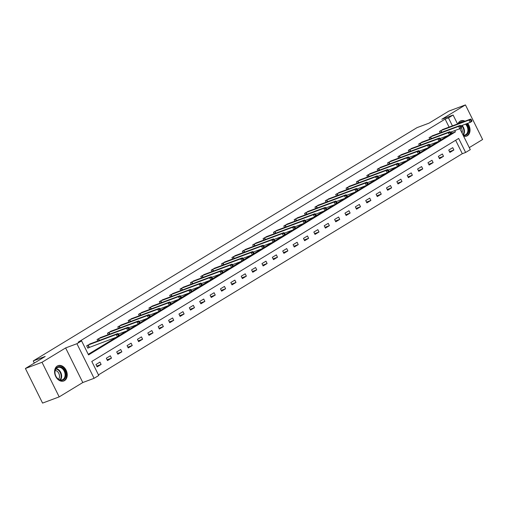 <?xml version="1.0" encoding="UTF-8"?>
<svg xmlns="http://www.w3.org/2000/svg" width="508" height="508" viewBox="0 0 508 508"><rect width="100%" height="100%" fill="white"/><g stroke="black" fill="none" stroke-linecap="round" stroke-linejoin="round"><path stroke-width="0.76" d="M64.529 380.613A8.179 6.02 69.5 0 0 66.338 370.681A8.179 6.02 69.5 0 0 58.045 365.658A8.179 6.02 69.5 0 0 57.29 366.027A8.179 6.02 69.5 0 0 55.48 375.958A8.179 6.02 69.5 0 0 63.773 380.981A8.179 6.02 69.5 0 0 64.529 380.613M463.639 136.239A8.179 6.02 69.5 0 0 466.566 136.131A8.179 6.02 69.5 0 0 467.322 135.763A8.179 6.02 69.5 0 0 467.633 123.349M464.998 121.177A8.179 6.02 69.5 0 0 460.839 120.809A8.179 6.02 69.5 0 0 460.083 121.177A8.179 6.02 69.5 0 0 457.943 123.812M459.873 128.657L470.287 149.631L465.626 152.464L458.667 138.436L91.789 361.455L98.749 375.475L94.094 378.308L76.924 343.713L81.578 340.881L88.538 354.908L455.416 131.889L454.774 130.588M82.798 382.53L65.627 347.936L42.012 362.287L25.4 368.497L42.57 403.092L59.188 396.881L82.798 382.53L94.094 378.308M469.278 147.599L482.6 139.503L465.43 104.908L441.814 119.259L453.111 115.037L457.543 123.965M98.457 374.879L462.305 153.702L465.626 152.464M42.012 362.287L59.188 396.881M25.4 368.497L45.218 356.451L33.261 360.921L417.03 127.635L428.993 123.165L448.812 111.119L465.43 104.908M33.261 360.921L34.328 363.074M462.305 153.702L455.644 140.278M452.73 147.663L448.735 150.089L449.897 152.425L453.885 150L452.73 147.663M442.354 153.968L438.36 156.394L439.522 158.731L443.509 156.305L442.354 153.968M431.978 160.274L427.984 162.7L429.146 165.036L433.134 162.611L431.978 160.274M421.602 166.58L417.608 169.005L418.77 171.342L422.758 168.916L421.602 166.58M411.226 172.891L407.232 175.317L408.394 177.654L412.382 175.228L411.226 172.891M400.85 179.197L396.856 181.623L398.018 183.959L402.006 181.534L400.85 179.197M390.474 185.503L386.48 187.928L387.642 190.265L391.63 187.839L390.474 185.503M380.098 191.808L376.104 194.234L377.266 196.577L381.254 194.151L380.098 191.808M369.722 198.12L365.728 200.546L366.89 202.882L370.878 200.457L369.722 198.12M359.346 204.426L355.352 206.851L356.514 209.188L360.502 206.762L359.346 204.426M348.971 210.731L344.976 213.157L346.139 215.494L350.126 213.068L348.971 210.731M338.595 217.037L334.601 219.462L335.763 221.806L339.75 219.38L338.595 217.037M328.219 223.349L324.225 225.774L325.387 228.111L329.375 225.685L328.219 223.349M317.843 229.654L313.849 232.08L315.011 234.417L318.999 231.991L317.843 229.654M307.467 235.96L303.473 238.385L304.635 240.722L308.623 238.296L307.467 235.96M297.091 242.265L293.097 244.697L294.259 247.034L298.247 244.608L297.091 242.265M286.715 248.577L282.721 251.003L283.883 253.34L287.871 250.914L286.715 248.577M276.339 254.883L272.345 257.308L273.507 259.645L277.495 257.219L276.339 254.883M265.963 261.188L261.969 263.614L263.131 265.951L267.119 263.525L265.963 261.188M255.588 267.5L251.593 269.926L252.755 272.263L256.743 269.837L255.588 267.5M245.212 273.806L241.217 276.231L242.38 278.568L246.367 276.142L245.212 273.806M234.836 280.111L230.842 282.537L232.004 284.874L235.998 282.448L234.836 280.111M224.46 286.417L220.466 288.842L221.628 291.179L225.622 288.754L224.46 286.417M214.084 292.729L210.09 295.154L211.252 297.491L215.246 295.065L214.084 292.729M203.708 299.034L199.714 301.46L200.876 303.797L204.87 301.371L203.708 299.034M193.332 305.34L189.338 307.765L190.5 310.102L194.494 307.677L193.332 305.34M182.956 311.645L178.962 314.071L180.124 316.414L184.118 313.982L182.956 311.645M172.58 317.957L168.586 320.383L169.748 322.72L173.742 320.294L172.58 317.957M162.204 324.263L158.21 326.688L159.372 329.025L163.366 326.6L162.204 324.263M151.828 330.568L147.834 332.994L148.996 335.331L152.991 332.905L151.828 330.568M141.453 336.874L137.458 339.3L138.621 341.643L142.615 339.217L141.453 336.874M131.077 343.186L127.083 345.611L128.245 347.948L132.239 345.523L131.077 343.186M120.701 349.491L116.707 351.917L117.869 354.254L121.863 351.828L120.701 349.491M110.325 355.797L106.331 358.223L107.493 360.559L111.487 358.134L110.325 355.797M99.949 362.102L95.955 364.528L97.117 366.871L101.111 364.446L99.949 362.102M449.11 127.114L445.135 119.107L78.257 342.125L81.578 340.881M88.246 354.311L116.3 337.255M119.056 335.578L126.676 330.949M129.432 329.273L137.046 324.644M139.808 322.967L147.422 318.338M150.184 316.655L157.798 312.026M160.56 310.35L168.173 305.721M170.936 304.044L178.549 299.415M181.312 297.739L188.925 293.11M191.687 291.427L199.301 286.798M202.063 285.121L209.677 280.492M212.439 278.816L220.053 274.187M222.815 272.51L230.429 267.881M233.191 266.198L240.805 261.569M243.567 259.893L251.181 255.264M253.943 253.587L261.556 248.958M264.319 247.282L271.932 242.646M274.695 240.97L282.308 236.341M285.071 234.664L292.684 230.035M295.446 228.359L303.06 223.73M305.822 222.047L313.436 217.418M316.198 215.741L323.812 211.112M326.574 209.436L334.188 204.807M336.95 203.13L344.564 198.501M347.326 196.818L354.94 192.189M357.702 190.513L365.315 185.884M368.078 184.207L375.691 179.578M378.454 177.902L386.067 173.272M388.83 171.59L396.443 166.961M399.205 165.284L406.819 160.655M409.581 158.979L417.195 154.349M419.957 152.673L427.571 148.044M430.333 146.361L437.947 141.732M440.709 140.056L448.323 135.426M451.085 133.75L452.095 133.134L451.447 131.832M443.56 129.191L439.452 131.388L440.195 132.874M433.184 135.496L429.076 137.693L429.819 139.186M422.808 141.802L418.7 143.999L419.443 145.491M412.433 148.114L408.324 150.304L409.067 151.797M402.057 154.419L397.948 156.616L398.691 158.102M391.681 160.725L387.572 162.922L388.315 164.414M381.305 167.03L377.196 169.227L377.939 170.72M370.929 173.342L366.82 175.539L367.563 177.025M360.553 179.648L356.445 181.845L357.188 183.337M350.177 185.953L346.069 188.151L346.812 189.643M339.801 192.259L335.693 194.456L336.436 195.948M329.425 198.571L325.317 200.768L326.06 202.254M319.049 204.876L314.941 207.074L315.684 208.566M308.674 211.182L304.565 213.379L305.308 214.871M298.298 217.494L294.189 219.685L294.932 221.177M287.922 223.799L283.813 225.996L284.556 227.482M277.546 230.105L273.437 232.302L274.18 233.794M267.17 236.411L263.061 238.608L263.804 240.1M256.794 242.722L252.686 244.913L253.429 246.405M246.418 249.028L242.31 251.225L243.053 252.711M236.042 255.334L231.934 257.531L232.677 259.023M225.666 261.639L221.558 263.836L222.301 265.328M215.29 267.951L211.182 270.142L211.925 271.634M204.915 274.257L200.806 276.454L201.549 277.94M194.539 280.562L190.43 282.759L191.173 284.251M184.163 286.868L180.054 289.065L180.797 290.557M173.787 293.18L169.685 295.37L170.421 296.863M163.411 299.485L159.309 301.682L160.045 303.168M153.035 305.791L148.933 307.988L149.669 309.48M142.659 312.096L138.557 314.293L139.294 315.786M132.283 318.408L128.181 320.605L128.918 322.091M121.907 324.714L117.805 326.911L118.542 328.403M111.531 331.019L107.429 333.216L108.166 334.709M101.156 337.325L97.053 339.522L97.79 341.014M90.78 343.637L86.677 345.834L87.833 348.171L88.913 347.516M65.627 347.936L76.924 343.713M445.135 119.107L448.456 117.869L453.111 115.037M452.431 125.876L448.456 117.869M452.095 133.134L455.416 131.889M449.504 151.638L453.885 150M439.128 157.944L443.509 156.305M428.752 164.249L433.134 162.611M418.376 170.555L422.758 168.916M408 176.867L412.382 175.228M397.624 183.172L402.006 181.534M387.248 189.478L391.63 187.839M376.873 195.783L381.254 194.151M366.497 202.095L370.878 200.457M356.121 208.401L360.502 206.762M345.745 214.706L350.126 213.068M335.369 221.012L339.75 219.38M324.993 227.324L329.375 225.685M314.617 233.629L318.999 231.991M304.241 239.935L308.623 238.296M293.865 246.247L298.247 244.608M283.489 252.552L287.871 250.914M273.114 258.858L277.495 257.219M262.738 265.163L267.119 263.525M252.362 271.475L256.743 269.837M241.986 277.781L246.367 276.142M231.61 284.086L235.998 282.448M221.234 290.392L225.622 288.754M210.858 296.704L215.246 295.065M200.482 303.009L204.87 301.371M190.106 309.315L194.494 307.677M179.737 315.62L184.118 313.982M169.361 321.932L173.742 320.294M158.985 328.238L163.366 326.6M148.609 334.543L152.991 332.905M138.233 340.849L142.615 339.217M127.857 347.161L132.239 345.523M117.481 353.466L121.863 351.828M107.105 359.772L111.487 358.134M96.73 366.084L101.111 364.446M471.843 120.675L471.38 119.736L470.719 120.142L471.183 121.075L471.843 120.675L471.83 121.393L470.167 122.403L469.005 120.066L440.531 130.734M470.719 120.142L469.005 120.066L470.668 119.056L442.366 129.616M471.183 121.075L470.167 122.403L460.845 125.889M471.38 119.736L470.668 119.056M458.826 123.482A7.08 5.213 -110.5 0 1 463.055 121.901M461.639 122.434A6.553 4.826 69.5 0 0 460.546 122.657A6.553 4.826 69.5 0 0 459.575 123.203M466.02 136.284L465.912 136.322A8.128 5.982 69.5 0 0 466.02 136.284A8.128 5.982 69.5 0 0 467.062 123.565M464.407 121.393A8.128 5.982 69.5 0 0 460.324 121.056A8.128 5.982 69.5 0 0 460.21 121.101L460.324 121.056M466.249 123.869A7.08 5.213 -110.5 0 1 468.414 131.928A7.08 5.213 -110.5 0 1 463.233 135.42M463.061 135.084A6.553 4.826 69.5 0 0 465.137 134.931A6.553 4.826 69.5 0 0 467.906 130.321A6.553 4.826 69.5 0 0 465.499 124.149M461.207 127.851A5.163 3.797 -110.5 0 1 462.064 133.071M57.245 367.208A7.08 5.213 -110.5 0 1 64.865 370.789A7.08 5.213 -110.5 0 1 63.513 379.832A7.08 5.213 -110.5 0 1 55.886 376.25A7.08 5.213 -110.5 0 1 57.245 367.208M62.948 379.489A6.553 4.826 69.5 0 0 64.395 371.532A6.553 4.826 69.5 0 0 57.753 367.506A6.553 4.826 69.5 0 0 57.144 367.798A6.553 4.826 69.5 0 0 55.696 375.755A6.553 4.826 69.5 0 0 62.338 379.781A6.553 4.826 69.5 0 0 62.948 379.489M55.264 370.376A5.163 3.797 -110.5 0 1 59.068 374.009A5.163 3.797 -110.5 0 1 58.579 379.247M63.221 381.127L63.119 381.171A8.128 5.982 69.5 0 0 63.221 381.127A8.128 5.982 69.5 0 0 63.976 380.765A8.128 5.982 69.5 0 0 65.773 370.897A8.128 5.982 69.5 0 0 57.531 365.906A8.128 5.982 69.5 0 0 57.417 365.95M461.467 126.981L461.004 126.047L460.343 126.448L460.807 127.381L461.467 126.981L461.455 127.698L459.791 128.714L458.629 126.371L430.155 137.039M460.343 126.448L458.629 126.371L460.292 125.362L431.99 135.922M460.807 127.381L459.791 128.714L450.469 132.194M461.004 126.047L460.292 125.362M451.091 133.287L450.628 132.353L449.967 132.759L450.431 133.693L451.091 133.287L451.079 134.01L449.415 135.02L448.253 132.683L419.779 143.345M449.967 132.759L448.253 132.683L449.917 131.674L421.615 142.227M450.431 133.693L449.415 135.02L440.093 138.506M450.628 132.353L449.917 131.674M440.715 139.592L440.252 138.659L439.591 139.065L440.055 139.998L440.715 139.592L440.703 140.316L439.039 141.326L437.877 138.989L409.404 149.65M439.591 139.065L437.877 138.989L439.541 137.979L411.239 148.533M440.055 139.998L439.039 141.326L429.717 144.812M440.252 138.659L439.541 137.979M430.34 145.904L429.876 144.964L429.216 145.371L429.679 146.304L430.34 145.904L430.327 146.621L428.663 147.631L427.501 145.294L399.028 155.962M429.216 145.371L427.501 145.294L429.165 144.285L400.863 154.845M429.679 146.304L428.663 147.631L419.341 151.117M429.876 144.964L429.165 144.285M419.964 152.209L419.5 151.276L418.84 151.676L419.303 152.616L419.964 152.209L419.951 152.927L418.287 153.943L417.125 151.6L388.652 162.268M418.84 151.676L417.125 151.6L418.789 150.59L390.487 161.15M419.303 152.616L418.287 153.943L408.965 157.423M419.5 151.276L418.789 150.59M409.588 158.515L409.124 157.582L408.464 157.988L408.927 158.921L409.588 158.515L409.575 159.239L407.911 160.249L406.749 157.912L378.276 168.573M408.464 157.988L406.749 157.912L408.413 156.902L380.111 167.456M408.927 158.921L407.911 160.249L398.59 163.735M409.124 157.582L408.413 156.902M399.218 164.821L398.748 163.887L398.088 164.294L398.551 165.227L399.218 164.821L399.199 165.544L397.535 166.554L396.373 164.217L367.9 174.879M398.088 164.294L396.373 164.217L398.037 163.208L369.735 173.768M398.551 165.227L397.535 166.554L388.214 170.04M398.748 163.887L398.037 163.208M388.842 171.132L388.372 170.193L387.712 170.599L388.175 171.533L388.842 171.132L388.823 171.85L387.16 172.86L385.997 170.523L357.524 181.191M387.712 170.599L385.997 170.523L387.661 169.513L359.359 180.073M388.175 171.533L387.16 172.86L377.838 176.346M388.372 170.193L387.661 169.513M378.466 177.438L377.996 176.505L377.336 176.905L377.8 177.844L378.466 177.438L378.447 178.156L376.784 179.172L375.622 176.835L347.148 187.496M377.336 176.905L375.622 176.835L377.285 175.819L348.983 186.379M377.8 177.844L376.784 179.172L367.462 182.651M377.996 176.505L377.285 175.819M368.09 183.744L367.621 182.81L366.96 183.217L367.424 184.15L368.09 183.744L368.071 184.468L366.408 185.477L365.246 183.14L336.772 193.802M366.96 183.217L365.246 183.14L366.909 182.131L338.607 192.684M367.424 184.15L366.408 185.477L357.086 188.963M367.621 182.81L366.909 182.131M357.715 190.049L357.245 189.116L356.584 189.522L357.048 190.456L357.715 190.049L357.695 190.773L356.032 191.783L354.87 189.446L326.396 200.108M356.584 189.522L354.87 189.446L356.533 188.436L328.231 198.996M357.048 190.456L356.032 191.783L346.71 195.269M357.245 189.116L356.533 188.436M347.339 196.361L346.869 195.421L346.208 195.828L346.672 196.761L347.339 196.361L347.32 197.079L345.656 198.088L344.494 195.751L316.02 206.419M346.208 195.828L344.494 195.751L346.158 194.742L317.856 205.302M346.672 196.761L345.656 198.088L336.334 201.574M346.869 195.421L346.158 194.742M336.963 202.667L336.493 201.733L335.832 202.133L336.296 203.073L336.963 202.667L336.944 203.391L335.28 204.4L334.118 202.063L305.645 212.725M335.832 202.133L334.118 202.063L335.782 201.047L307.48 211.607M336.296 203.073L335.28 204.4L325.958 207.88M336.493 201.733L335.782 201.047M326.587 208.972L326.117 208.039L325.457 208.445L325.92 209.379L326.587 208.972L326.568 209.696L324.904 210.706L323.742 208.369L295.269 219.031M325.457 208.445L323.742 208.369L325.406 207.359L297.104 217.913M325.92 209.379L324.904 210.706L315.582 214.192M326.117 208.039L325.406 207.359M316.211 215.278L315.747 214.344L315.081 214.751L315.544 215.684L316.211 215.278L316.192 216.002L314.528 217.011L313.366 214.674L284.893 225.342M315.081 214.751L313.366 214.674L315.03 213.665L286.728 224.225M315.544 215.684L314.528 217.011L305.206 220.497M315.747 214.344L315.03 213.665M305.835 221.59L305.371 220.656L304.705 221.056L305.168 221.99L305.835 221.59L305.816 222.307L304.152 223.317L302.99 220.98L274.517 231.648M304.705 221.056L302.99 220.98L304.654 219.97L276.352 230.53M305.168 221.99L304.152 223.317L294.831 226.803M305.371 220.656L304.654 219.97M295.459 227.895L294.996 226.962L294.329 227.362L294.792 228.302L295.459 227.895L295.44 228.619L293.776 229.629L292.614 227.292L264.141 237.954M294.329 227.362L292.614 227.292L294.278 226.276L265.976 236.836M294.792 228.302L293.776 229.629L284.455 233.115M294.996 226.962L294.278 226.276M285.083 234.201L284.62 233.267L283.953 233.674L284.416 234.607L285.083 234.201L285.064 234.925L283.401 235.934L282.238 233.597L253.765 244.259M283.953 233.674L282.238 233.597L283.902 232.588L255.6 243.141M284.416 234.607L283.401 235.934L274.079 239.42M284.62 233.267L283.902 232.588M274.707 240.513L274.244 239.573L273.577 239.979L274.041 240.913L274.707 240.513L274.688 241.23L273.025 242.24L271.863 239.903L243.389 250.571M273.577 239.979L271.863 239.903L273.526 238.893L245.224 249.453M274.041 240.913L273.025 242.24L263.703 245.726M274.244 239.573L273.526 238.893M264.331 246.818L263.868 245.885L263.201 246.285L263.665 247.218L264.331 246.818L264.312 247.536L262.649 248.552L261.487 246.209L233.013 256.877M263.201 246.285L261.487 246.209L263.15 245.199L234.848 255.759M263.665 247.218L262.649 248.552L253.327 252.031M263.868 245.885L263.15 245.199M253.956 253.124L253.492 252.19L252.825 252.59L253.289 253.53L253.956 253.124L253.936 253.848L252.273 254.857L251.111 252.52L222.637 263.182M252.825 252.59L251.111 252.52L252.774 251.504L224.472 262.065M253.289 253.53L252.273 254.857L242.951 258.343M253.492 252.19L252.774 251.504M243.58 259.429L243.116 258.496L242.449 258.902L242.913 259.836L243.58 259.429L243.561 260.153L241.897 261.163L240.735 258.826L212.261 269.488M242.449 258.902L240.735 258.826L242.399 257.816L214.097 268.37M242.913 259.836L241.897 261.163L232.575 264.649M243.116 258.496L242.399 257.816M233.204 265.741L232.74 264.801L232.073 265.208L232.537 266.141L233.204 265.741L233.185 266.459L231.521 267.468L230.359 265.132L201.886 275.8M232.073 265.208L230.359 265.132L232.023 264.122L203.721 274.682M232.537 266.141L231.521 267.468L222.199 270.954M232.74 264.801L232.023 264.122M222.828 272.047L222.364 271.113L221.698 271.513L222.161 272.453L222.828 272.047L222.809 272.764L221.145 273.78L219.983 271.437L191.51 282.105M221.698 271.513L219.983 271.437L221.647 270.427L193.345 280.988M222.161 272.453L221.145 273.78L211.823 277.26M222.364 271.113L221.647 270.427M212.452 278.352L211.988 277.419L211.322 277.825L211.785 278.759L212.452 278.352L212.433 279.076L210.769 280.086L209.607 277.749L181.134 288.411M211.322 277.825L209.607 277.749L211.271 276.739L182.969 287.293M211.785 278.759L210.769 280.086L201.447 283.572M211.988 277.419L211.271 276.739M202.076 284.658L201.613 283.724L200.946 284.131L201.409 285.064L202.076 284.658L202.057 285.382L200.393 286.391L199.231 284.055L170.758 294.716M200.946 284.131L199.231 284.055L200.895 283.045L172.593 293.605M201.409 285.064L200.393 286.391L191.071 289.877M201.613 283.724L200.895 283.045M191.7 290.97L191.237 290.03L190.57 290.436L191.033 291.37L191.7 290.97L191.681 291.687L190.017 292.697L188.855 290.36L160.382 301.028M190.57 290.436L188.855 290.36L190.519 289.35L162.217 299.911M191.033 291.37L190.017 292.697L180.696 296.183M191.237 290.03L190.519 289.35M181.324 297.275L180.861 296.342L180.194 296.742L180.657 297.682L181.324 297.275L181.305 297.993L179.641 299.009L178.479 296.666L150.006 307.334M180.194 296.742L178.479 296.666L180.143 295.656L151.841 306.216M180.657 297.682L179.641 299.009L170.32 302.489M180.861 296.342L180.143 295.656M170.948 303.581L170.485 302.647L169.818 303.054L170.282 303.987L170.948 303.581L170.929 304.305L169.266 305.314L168.11 302.978L139.63 313.639M169.818 303.054L168.11 302.978L169.767 301.968L141.465 312.522M170.282 303.987L169.266 305.314L159.944 308.8M170.485 302.647L169.767 301.968M160.572 309.886L160.109 308.953L159.442 309.359L159.906 310.293L160.572 309.886L160.553 310.61L158.89 311.62L157.734 309.283L129.254 319.945M159.442 309.359L157.734 309.283L159.391 308.273L131.089 318.834M159.906 310.293L158.89 311.62L149.568 315.106M160.109 308.953L159.391 308.273M150.197 316.198L149.733 315.258L149.066 315.665L149.53 316.598L150.197 316.198L150.178 316.916L148.514 317.925L147.358 315.589L118.878 326.257M149.066 315.665L147.358 315.589L149.015 314.579L120.713 325.139M149.53 316.598L148.514 317.925L139.192 321.412M149.733 315.258L149.015 314.579M139.821 322.504L139.357 321.57L138.69 321.97L139.154 322.91L139.821 322.504L139.802 323.221L138.138 324.237L136.982 321.901L108.502 332.562M138.69 321.97L136.982 321.901L138.64 320.885L110.338 331.445M139.154 322.91L138.138 324.237L128.816 327.717M139.357 321.57L138.64 320.885M129.445 328.809L128.981 327.876L128.314 328.282L128.778 329.216L129.445 328.809L129.426 329.533L127.762 330.543L126.606 328.206L98.127 338.868M128.314 328.282L126.606 328.206L128.264 327.196L99.968 337.75M128.778 329.216L127.762 330.543L118.44 334.029M128.981 327.876L128.264 327.196M119.069 335.115L118.605 334.181L117.939 334.588L118.402 335.521L119.069 335.115L119.05 335.839L117.386 336.848L116.23 334.512L87.751 345.18M117.939 334.588L116.23 334.512L117.888 333.502L89.592 344.062M118.402 335.521L117.386 336.848L87.763 348.018M118.605 334.181L117.888 333.502M440.963 130.55L441.814 132.27M440.665 130.67L441.515 132.385M462.039 125.444A6.553 4.826 -110.5 0 1 463.226 135.109M462.947 134.849A6.337 4.667 69.5 0 0 461.531 125.628M56.197 368.618A6.553 4.826 -110.5 0 1 61.106 373.247A6.553 4.826 -110.5 0 1 60.433 379.959M60.014 379.876A6.337 4.667 69.5 0 0 60.623 373.424A6.337 4.667 69.5 0 0 55.937 368.96M430.587 136.855L431.438 138.576M430.289 136.976L431.14 138.69M420.211 143.161L421.062 144.882M419.913 143.288L420.764 144.996M409.835 149.473L410.686 151.194M409.537 149.593L410.388 151.301M399.459 155.778L400.31 157.499M399.161 155.899L400.012 157.613M389.084 162.084L389.934 163.805M388.785 162.204L389.636 163.919M378.708 168.389L379.559 170.11M378.409 168.516L379.26 170.224M368.332 174.701L369.183 176.422M368.033 174.822L368.884 176.53M357.956 181.007L358.813 182.728M357.657 181.127L358.508 182.842M347.58 187.312L348.437 189.033M347.281 187.433L348.132 189.147M337.204 193.624L338.061 195.339M336.906 193.745L337.757 195.453M326.828 199.93L327.685 201.651M326.53 200.05L327.381 201.759M316.452 206.235L317.31 207.956M316.154 206.356L317.005 208.07M306.076 212.541L306.934 214.262M305.778 212.668L306.629 214.376M295.7 218.853L296.558 220.574M295.402 218.973L296.253 220.682M285.325 225.158L286.182 226.879M285.026 225.279L285.877 226.987M274.949 231.464L275.806 233.185M274.65 231.584L275.501 233.299M264.573 237.769L265.43 239.49M264.274 237.896L265.125 239.605M254.197 244.081L255.054 245.802M253.898 244.202L254.749 245.91M243.821 250.387L244.678 252.108M243.529 250.507L244.373 252.222M233.445 256.692L234.302 258.413M233.153 256.813L233.998 258.528M223.069 262.998L223.926 264.719M222.777 263.125L223.622 264.833M212.693 269.31L213.55 271.031M212.401 269.43L213.246 271.139M202.317 275.615L203.175 277.336M202.025 275.736L202.87 277.451M191.941 281.921L192.799 283.642M191.649 282.042L192.494 283.756M181.566 288.226L182.423 289.947M181.273 288.353L182.118 290.062M171.19 294.538L172.047 296.259M170.898 294.659L171.742 296.367M160.814 300.844L161.671 302.565M160.522 300.965L161.366 302.679M150.438 307.149L151.295 308.87M150.146 307.27L150.99 308.985M140.062 313.461L140.919 315.176M139.77 313.582L140.614 315.29M129.686 319.767L130.543 321.488M129.394 319.888L130.238 321.596M119.31 326.072L120.167 327.793M119.018 326.193L119.863 327.908M108.934 332.378L109.791 334.099M108.642 332.499L109.487 334.213M98.558 338.69L99.416 340.404M98.266 338.811L99.111 340.519M88.182 344.995L89.344 347.332M87.89 345.116L89.046 347.453"/></g></svg>
